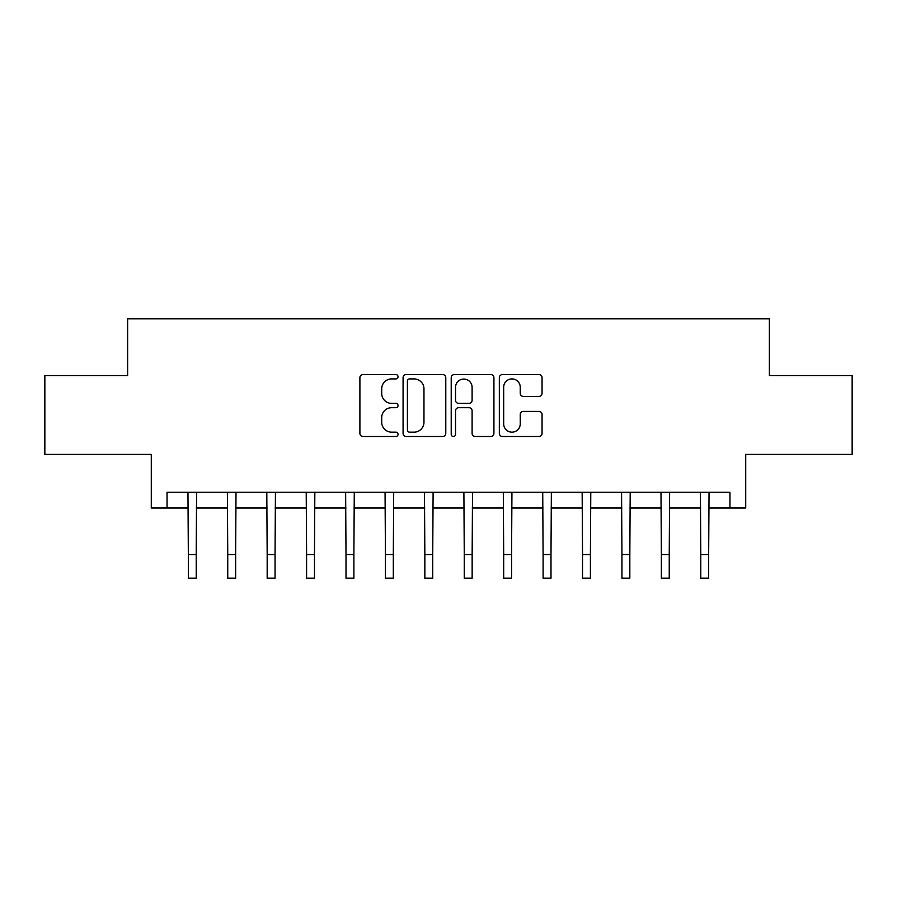 <?xml version="1.0" encoding="UTF-8"?>
<svg xmlns="http://www.w3.org/2000/svg" width="897" height="897" viewBox="0 0 897 897"><rect width="100%" height="100%" fill="white"/><g stroke="black" fill="none" stroke-linecap="round" stroke-linejoin="round"><path stroke-width="1.35" d="M398.044 376.751A2.164 2.164 0 0 0 395.88 374.576L362.993 374.576A3.095 3.095 0 0 0 359.899 377.671L359.899 433.397A3.095 3.095 0 0 0 362.993 436.491L395.88 436.491A2.164 2.164 0 0 0 398.044 434.316A2.164 2.164 0 0 0 395.88 432.152L391.619 432.152A9.901 9.901 0 0 1 381.718 422.252L381.718 417.61A9.901 9.901 0 0 1 391.619 407.698L395.88 407.698A2.164 2.164 0 0 0 398.044 405.534A2.164 2.164 0 0 0 395.88 403.37L391.619 403.37A9.901 9.901 0 0 1 381.718 393.458L381.718 388.816A9.901 9.901 0 0 1 391.619 378.915L395.88 378.915A2.164 2.164 0 0 0 398.044 376.751M538.962 396.407A3.095 3.095 0 0 0 542.057 393.312L542.057 377.671A3.095 3.095 0 0 0 538.962 374.576L502.432 374.576A3.095 3.095 0 0 0 499.337 377.671L499.337 433.397A3.095 3.095 0 0 0 502.432 436.491L538.962 436.491A3.095 3.095 0 0 0 542.057 433.397L542.057 414.515A3.095 3.095 0 0 0 538.962 411.409L523.332 411.409A3.095 3.095 0 0 0 520.238 414.515L520.238 423.877A8.275 8.275 0 0 1 511.952 432.152A8.275 8.275 0 0 1 503.677 423.877L503.677 387.19A8.275 8.275 0 0 1 511.952 378.915A8.275 8.275 0 0 1 520.238 387.19L520.238 393.312A3.095 3.095 0 0 0 523.332 396.407L538.962 396.407M167.044 508.027L167.044 492.251L729.956 492.251L729.956 508.027L745.721 508.027L745.721 454.409L852.15 454.409L852.15 375.574L769.368 375.574L769.368 318.816L127.632 318.816L127.632 375.574L44.85 375.574L44.85 454.409L151.279 454.409L151.279 508.027L188.336 508.027M445.787 377.671A3.095 3.095 0 0 0 442.692 374.576L406.173 374.576A3.095 3.095 0 0 0 403.078 377.671L403.078 433.397A3.095 3.095 0 0 0 406.173 436.491L442.692 436.491A3.095 3.095 0 0 0 445.787 433.397L445.787 377.671M454.308 374.576L490.827 374.576A3.095 3.095 0 0 1 493.922 377.671L493.922 433.397A3.095 3.095 0 0 1 490.827 436.491L475.197 436.491A3.095 3.095 0 0 1 472.102 433.397L472.102 410.792A3.095 3.095 0 0 0 469.008 407.698L458.636 407.698A3.095 3.095 0 0 0 455.541 410.792L455.541 434.316A2.164 2.164 0 0 1 453.377 436.491A2.164 2.164 0 0 1 451.213 434.316L451.213 377.671A3.095 3.095 0 0 1 454.308 374.576M196.219 508.027L227.76 508.027M235.642 508.027L267.171 508.027M275.054 508.027L306.595 508.027M314.477 508.027L346.007 508.027M353.9 508.027L385.43 508.027M393.312 508.027L424.853 508.027M432.735 508.027L464.265 508.027M472.147 508.027L503.688 508.027M511.57 508.027L543.111 508.027M550.993 508.027L582.523 508.027M590.405 508.027L621.946 508.027M629.829 508.027L661.358 508.027M669.252 508.027L700.781 508.027M708.664 508.027L729.956 508.027M409.57 378.915A2.164 2.164 0 0 0 407.406 381.079L407.406 429.988A2.164 2.164 0 0 0 409.57 432.152L414.066 432.152A9.901 9.901 0 0 0 423.967 422.252L423.967 388.816A9.901 9.901 0 0 0 414.066 378.915L409.57 378.915M472.102 387.347A8.275 8.275 0 0 0 463.827 379.072A8.275 8.275 0 0 0 455.541 387.347L455.541 400.275A3.095 3.095 0 0 0 458.636 403.37L469.008 403.37A3.095 3.095 0 0 0 472.102 400.275L472.102 387.347M187.955 492.251L188.336 554.537L196.219 554.537L196.589 492.251M188.336 554.537L188.336 578.184L196.219 578.184L196.219 554.537M227.378 492.251L227.748 554.537L235.642 554.537L236.012 492.251M227.748 554.537L227.748 578.184L235.642 578.184L235.642 554.537M266.801 492.251L267.171 554.537L275.054 554.537L275.435 492.251M267.171 554.537L267.171 578.184L275.054 578.184L275.054 554.537M306.213 492.251L306.595 554.537L314.477 554.537L314.847 492.251M306.595 554.537L306.595 578.184L314.477 578.184L314.477 554.537M345.637 492.251L346.007 554.537L353.889 554.537L354.27 492.251M346.007 554.537L346.007 578.184L353.889 578.184L353.889 554.537M385.06 492.251L385.43 554.537L393.312 554.537L393.693 492.251M385.43 554.537L385.43 578.184L393.312 578.184L393.312 554.537M424.472 492.251L424.853 554.537L432.735 554.537L433.105 492.251M424.853 554.537L424.853 578.184L432.735 578.184L432.735 554.537M463.895 492.251L464.265 554.537L472.147 554.537L472.528 492.251M464.265 554.537L464.265 578.184L472.147 578.184L472.147 554.537M503.307 492.251L503.688 554.537L511.57 554.537L511.94 492.251M503.688 554.537L503.688 578.184L511.57 578.184L511.57 554.537M542.73 492.251L543.1 554.537L550.993 554.537L551.363 492.251M543.1 554.537L543.1 578.184L550.993 578.184L550.993 554.537M582.153 492.251L582.523 554.537L590.405 554.537L590.787 492.251M582.523 554.537L582.523 578.184L590.405 578.184L590.405 554.537M621.565 492.251L621.946 554.537L629.829 554.537L630.199 492.251M621.946 554.537L621.946 578.184L629.829 578.184L629.829 554.537M660.988 492.251L661.358 554.537L669.24 554.537L669.622 492.251M661.358 554.537L661.358 578.184L669.24 578.184L669.24 554.537M700.411 492.251L700.781 554.537L708.664 554.537L709.045 492.251M700.781 554.537L700.781 578.184L708.664 578.184L708.664 554.537"/></g></svg>
